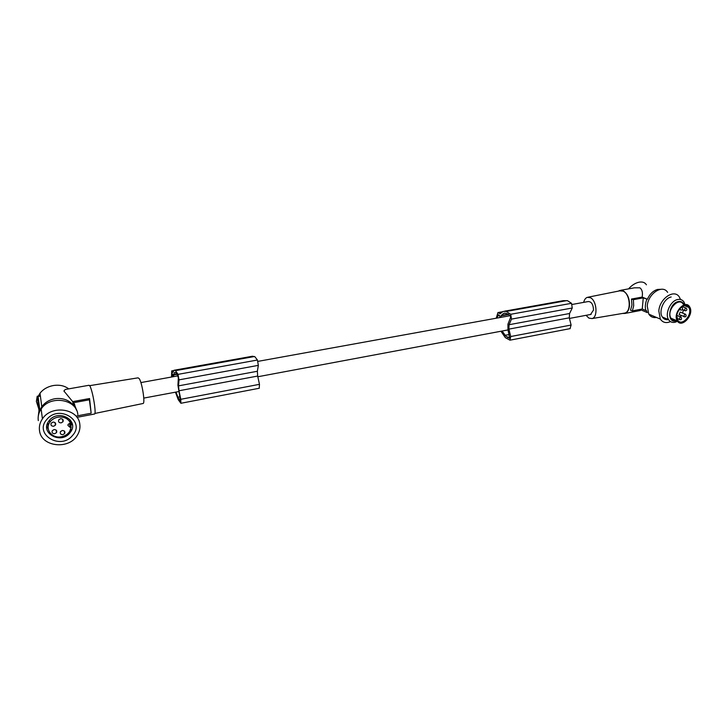 <?xml version="1.0" encoding="UTF-8"?>
<svg xmlns="http://www.w3.org/2000/svg" width="727" height="727" viewBox="0 0 727 727"><rect width="100%" height="100%" fill="white"/><g stroke="black" fill="none" stroke-linecap="round" stroke-linejoin="round"><path stroke-width="1.09" d="M500.967 331.248L505.347 337.655L509.972 340.172L510.717 336.528L508.909 329.113L509.073 324.715L511.481 319.108L510.708 314.291L506.174 311.392L503.102 311.438L500.131 313.737L497.95 312.565L496.205 318.217M510.708 314.291L571.522 303.313L567.587 300.724L563.389 300.66L504.538 311.183M571.522 303.313L572.258 308.003L569.559 313.519L569.296 317.826L508.909 329.113M569.995 328.659L571.104 325.042L569.296 317.826M500.003 317.526L499.585 315.473L498.231 314.736L497.132 318.044M502.139 331.03L505.756 336.101L509.727 338.246L507.964 329.804L507.928 324.233L510.636 317.308L510.445 316.109L508.382 314.218L505.81 313.282L503.693 313.364L501.194 315.482L500.976 317.354M499.622 315.491L497.65 315.845M509.836 338.046L509 338.2M509.772 337.119L507.501 337.555M508.337 314.191L501.194 315.482M508.773 314.482L501.03 315.882M509.073 324.715L569.559 313.519M566.851 300.605L506.319 311.438M572.204 304.449L588.225 301.551C591.478 301.632 593.241 304.459 593.514 310.02L590.588 314.473M142.892 403.521L143.174 403.467C145.264 402.876 142.147 382.92 139.284 378.694L138.075 377.84L89.757 385.646M76.499 409.946L73.772 402.667L74.29 405.302L73.436 405.43L72.682 401.631L63.894 390.981L65.303 389.472L89.067 385.265L90.112 386.282C91.866 390.463 93.356 396.806 94.592 405.321C95.219 410.373 95.255 413.263 94.692 413.981L94.437 414.026M72.682 401.631L89.566 398.532L91.157 413.227L78.071 415.699M76.88 415.926L77.962 415.717M73.436 405.43C69.11 400.086 63.095 397.833 55.388 398.66C49.554 399.632 45.029 402.34 41.793 406.766L39.876 410.455L38.994 410.582L38.222 416.58M56.733 430.893L56.243 430.884M72.273 424.05L70.946 425.422M74.29 405.302L76.599 410.319M47.609 423.187L48.809 424.141M70.555 430.411L71.964 429.266M77.844 414.563C76.68 399.078 50.118 394.797 41.148 409.019C38.667 412.663 37.722 416.526 38.295 420.597M39.512 430.657C41.212 446.96 69.11 450.013 77.38 435.173C79.488 431.747 80.306 428.148 79.834 424.386C78.652 408.656 51.581 404.394 42.42 418.87C39.903 422.587 38.931 426.513 39.512 430.657M46.864 419.406C33.433 434.11 60.55 450.658 72.527 435.482C85.968 421.197 59.278 404.03 46.864 419.406M49.436 420.315L48.627 421.36C39.885 433.165 60.814 444.497 69.774 433.065L70.792 431.702C79.034 420.124 58.487 408.928 49.436 420.315M46.773 426.322L48.246 428.875M70.837 425.686L71.664 422.178M48.227 426.286L47.509 423.423M70.564 423.205C68.274 418.616 64.176 416.589 58.269 417.125C54.634 417.752 51.817 419.461 49.827 422.233C44.629 429.212 52.044 438.626 61.141 436.818C64.867 436.145 67.711 434.373 69.665 431.484L71.146 427.358L70.246 427.494L67.902 425.386L68.165 424.268L70.564 423.205L69.874 419.452M54.716 433.728C52.417 433.628 51.617 432.601 52.317 430.666L54.107 429.566C56.397 429.675 57.206 430.684 56.515 432.62L54.716 433.728M53.616 426.267C51.299 426.158 50.499 425.131 51.208 423.178L52.998 422.096C55.307 422.205 56.115 423.232 55.406 425.177L53.616 426.267M61.168 422.878C58.869 422.769 58.069 421.742 58.778 419.797L60.568 418.707C62.858 418.816 63.658 419.842 62.967 421.778L61.168 422.878M62.876 434.646C60.595 434.555 59.805 433.546 60.477 431.62L62.277 430.502C64.539 430.602 65.339 431.611 64.676 433.528L62.876 434.646M55.17 423.614L55.725 424.395M71.146 427.358L70.392 423.232M74.109 404.385L74.672 404.276M38.776 408.81L36.377 401.431L37.204 396.26L38.994 410.582M37.204 396.26L40.339 395.706M39.876 410.455L38.104 396.488L40.385 396.079M38.104 396.488L40.012 393.198C43.193 389.199 47.609 386.646 53.262 385.546C59.45 384.601 64.612 385.719 68.738 388.9M73.772 402.667L89.385 399.795L89.566 398.532M89.385 399.795L91.157 413.227M583.69 302.368C584.344 299.669 585.553 297.997 587.298 297.352L590.369 297.697C596.785 300.478 598.139 317.254 592.087 318.562L588.943 318.153L586.053 315.327M588.107 297.189L619.795 290.836L623.166 291.163C630.2 294.026 631.527 311.638 624.856 313.064L623.784 313.246M622.494 313.464L624.984 313.428C627.537 312.446 629.055 309.838 629.527 305.604C629.655 298.561 627.546 293.626 623.203 290.8L619.749 290.455L618.441 291.109M642.159 297.089L631.454 299.051L633.362 299.688L633.699 305.703L632.39 310.874L642.25 309.011L643.259 297.861L647.348 299.242L642.159 297.089C642.913 292.59 642.141 289.5 639.851 287.819L634.471 287.819L620.776 290.264M647.348 299.242C649.82 293.944 653.219 290.682 657.553 289.455L660.434 289.319M646.857 299.36C645.249 303.404 644.904 307.13 645.83 310.547L646.321 310.429L647.312 312.619L640.814 309.829L639.933 310.593M656.508 317.454C653.2 317.99 650.629 316.881 648.802 314.137L647.239 306.122C647.921 293.699 662.588 283.93 667.622 292.381M670.53 321.625C666.159 323.451 662.76 322.606 660.343 319.108L658.816 311.011C659.571 298.461 674.356 288.537 679.363 297.061L680.545 299.506M668.567 319.598C665.868 320.08 663.787 319.208 662.306 316.981C658.271 311.292 664.024 298.27 671.166 296.979M677.555 321.261L675.201 322.225C672.366 322.861 670.167 322.016 668.613 319.68C664.596 313.973 670.394 300.86 677.564 299.542C680.281 298.97 682.399 299.76 683.925 301.914L685.07 304.686M676.719 320.652L676.146 320.825C666.377 323.779 668.404 303.513 678.155 301.614C680.836 301.078 682.789 302.023 684.016 304.459M675.892 320.298C673.784 320.662 672.157 319.962 671.003 318.226L670.785 317.853C666.35 310.365 678.764 296.607 683.162 304.113M677.11 320.534C672.675 313.01 685.17 299.16 689.55 306.694L689.878 307.257C694.221 314.918 681.626 328.649 677.319 320.907L677.11 320.534M677.582 320.044C681.254 327.886 693.531 315.073 689.405 307.748C685.825 299.751 673.32 312.71 677.582 320.044M680.626 307.739C683.925 304.949 686.615 304.822 688.696 307.376L688.978 307.866C692.876 314.709 681.617 326.996 677.755 320.08L676.846 316.081M640.969 309.257L640.814 309.829M632.39 310.874L630.5 310.229L631.954 305.149L631.454 299.051M642.25 309.011L645.83 310.547M643.259 297.861L633.362 299.688M646.403 284.802C645.013 282.512 642.632 281.631 639.269 282.149C635.398 282.939 631.818 285.184 628.528 288.883M683.107 306.031L683.371 306.994M683.425 310.038L682.598 313.046M681.254 315.509L680.208 316.799M684.898 314L680.208 312.092L679.109 314.609L679.863 314.927M177.115 374.341L173.562 374.987L173.726 376.622M175.443 392.171L178.26 399.705L180.887 403.276L180.796 399.296L179.006 390.762L178.533 385.855L178.996 379.857L178.033 374.36L257.422 360.029L254.877 356.73L252.442 356.239L174.671 370.143M257.422 360.029L258.339 365.363L257.367 371.27L257.667 376.059L179.006 390.762M259.212 388.263L259.475 384.329L257.667 376.059M173.28 376.704L172.081 373.369L171.972 376.94M175.979 392.071L178.351 398.196L180.532 401.095L177.924 385.174L178.369 377.74L176.897 374.005L175.543 372.642L174.535 372.488L173.562 374.987M178.033 374.36L175.48 370.57L174.007 370.261L172.872 372.478L171.681 370.906L171.545 377.022M176.87 373.969L173.599 374.559M180.414 399.841L179.369 400.032M178.533 385.855L257.367 371.27M172.844 374.387L171.945 374.541M254.432 356.521L175.552 370.634M502.003 311.965L498.322 312.619M498.549 314.827L498.04 314.918M509.127 334.529L504.992 335.311M571.104 325.042L510.717 336.528M511.481 319.108L572.258 308.003M69.492 423.378L70.246 427.494M677.091 318.517L680.572 319.744C681.608 319.562 681.79 318.708 681.117 317.181L680.299 316.872L679.182 319.398L679.79 319.735M680.308 308.066L680.218 309.72L681.59 310.056C682.653 309.847 682.835 308.993 682.135 307.476L681.235 307.194M679.109 314.609L685.107 316.881C686.152 316.69 686.333 315.836 685.652 314.309L684.852 314.009L683.734 316.545L684.343 316.872M682.317 309.584L685.761 310.774C686.997 310.238 687.179 309.375 686.306 308.193L685.506 307.894L684.398 310.438L684.998 310.765M679.272 309.329L680.826 310.056M179.787 396.86L177.888 397.215M173.544 370.715L171.863 371.015M259.475 384.329L180.796 399.296M178.996 379.857L258.339 365.363M502.321 311.783L498.059 312.546M504.774 313.164L503.693 313.364M570.222 328.613L509.972 340.172M140.884 382.575L177.906 375.868M257.94 361.374L510.1 315.7M143.174 403.467L94.937 413.445M76.953 417.343L77.971 417.153M78.352 417.08L94.692 413.981M592.087 318.562L624.856 313.064M660.343 319.108L648.802 314.137M688.006 306.067L686.279 305.376M677.319 320.907L671.003 318.226M143.773 398.096L178.66 391.571M257.812 376.759L507.991 329.931M569.45 318.435L591.124 314.373M49.827 422.233L49.536 420.197M56.515 432.62L56.124 430.066M41.793 406.766L40.012 393.198M70.474 429.957L70.792 431.702M640.351 310.511L624.984 313.428M55.406 425.177L55.007 422.587M668.613 319.68L662.306 316.981M64.676 433.528L64.24 430.966M41.148 409.019L42.42 418.87M688.696 307.376L684.38 305.622M676.901 315.409L680.354 316.854M682.19 306.512L685.543 307.885M62.967 421.778L62.522 419.161M175.025 372.397L174.535 372.488M173.671 370.552L171.726 370.897M259.339 388.236L180.887 403.276"/></g></svg>
